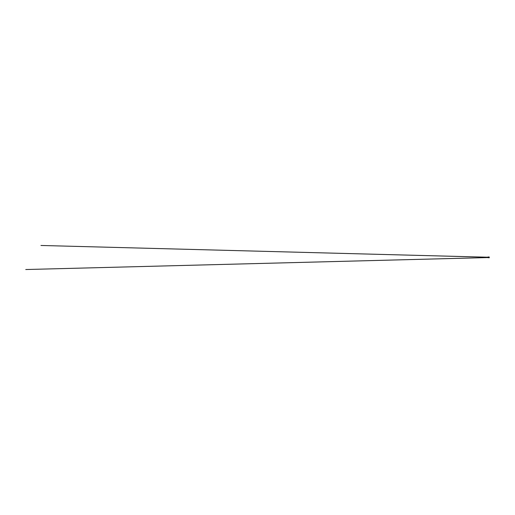 <?xml version="1.0" encoding="UTF-8"?>
<svg xmlns="http://www.w3.org/2000/svg" width="515" height="515" viewBox="0 0 515 515"><rect width="100%" height="100%" fill="white"/><g stroke="black" fill="none" stroke-linecap="round" stroke-linejoin="round"><path stroke-width="0.39" stroke-dasharray="2.58 1.93" d="M487.19 257.584L488.883 257.584M488.033 257.571L488.825 257.577L488.033 257.552M487.158 257.564L488.909 257.564M488.014 257.5L488.696 257.5L488.014 257.5M488.246 257.622L487.821 257.622M488.033 257.584L488.832 257.584L488.033 257.584M487.19 257.204L488.883 257.204M488.04 257.21L487.312 257.21L488.04 257.21M487.37 257.288L488.696 257.288L487.312 257.21M489.16 257.339L489.166 257.751M489.218 257.777L489.224 256.998L489.16 257.693M488.342 257.185L487.731 257.139M489.018 257.172L489.096 257.712L489.063 257.127L488.175 257.139M487.731 256.991L488.465 257.133M489.108 257.642L489.07 257.152L488.317 257.139M488.259 256.946L487.834 257.107M488.272 257.661L489.115 257.661L489.115 257.127L488.98 257.629L488.993 257.139L488.143 257.088M488.175 257.107L487.93 257.674M487.93 257.687L489.07 257.674L489.07 257.12L489.07 257.674L488.239 257.648M489.128 257.687L489.044 257.217M488.072 257.165L488.973 257.165M489.044 257.577L488.98 257.127M488.143 257.674L488.091 257.139M488.098 257.706L488.973 257.622M488.136 257.674L488.123 257.107M488.098 257.674L488.104 257.082M488.272 257.609L487.872 257.609M488.014 257.532L488.722 257.532L488.014 257.532M487.158 257.23L488.909 257.23M488.754 257.21L488.04 257.262L488.696 257.288M489.063 257.146L489.044 257.494M487.975 257.648L487.975 257.075L487.995 257.674M488.671 257.712L489.102 257.706M489.096 257.075L488.671 257.075M489.044 257.642L489.044 257.262"/><path stroke-width="0.77" d="M487.872 257.609L489.057 257.622L487.924 257.687M487.158 257.23L488.909 257.23L488.883 257.584L487.19 257.584L487.19 257.204L488.008 257.197M488.909 257.23L488.162 257.185M489.224 257.114L489.224 257.809L489.25 257.114M489.166 257.558L489.25 256.985M487.872 257.262L488.22 257.139M488.117 257.107L488.548 256.959L488.117 256.979M488.973 257.622L487.93 257.674L487.975 257.075M489.07 257.152L488.304 257.152L488.947 257.082L488.98 257.667L488.272 257.661M488.272 257.133L488.947 257.082L488.272 257.133M489.089 257.661L489.089 257.133M488.117 257.648L488.091 257.075M487.782 257.584L488.156 257.609M488.909 257.564L487.158 257.564M487.892 257.571L25.75 269.532L487.711 257.564M487.254 257.204L40.949 245.468L487.164 257.21M488.671 257.745L489.108 257.648M489.128 257.088L488.671 257.049"/></g></svg>
